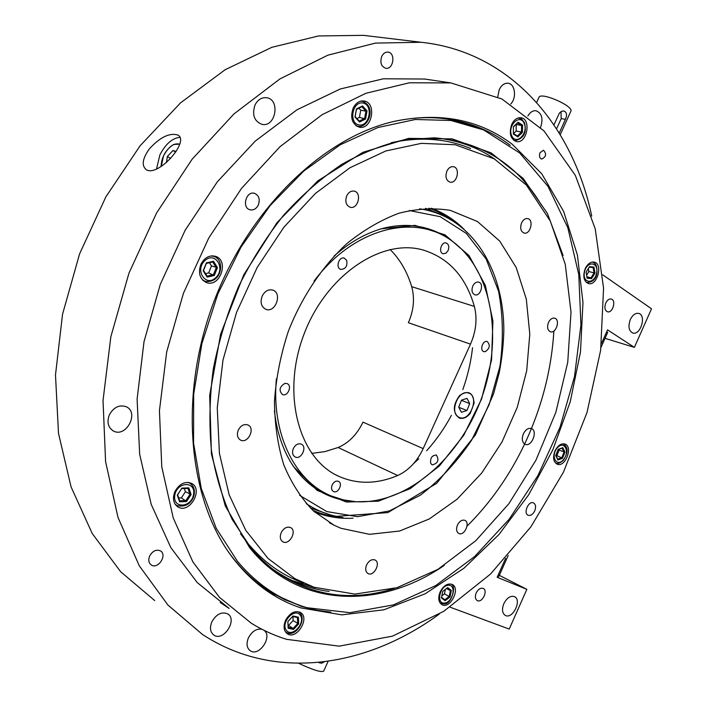 <?xml version="1.0" encoding="UTF-8"?>
<svg xmlns="http://www.w3.org/2000/svg" width="707" height="707" viewBox="0 0 707 707"><rect width="100%" height="100%" fill="white"/><g stroke="black" fill="none" stroke-linecap="round" stroke-linejoin="round"><path stroke-width="1.06" d="M458.861 417.21L459.179 417.369C469.969 422.742 480.133 395.84 468.388 392.995C458.277 389.327 448.989 412.923 458.861 417.21M154.727 600.579L120.65 571.733L92.246 533.538L71.071 486.911L58.495 433.356L55.491 374.931L62.561 314.164L79.599 253.857L105.882 196.846L140.11 145.775L180.532 102.869L225.126 69.737L271.78 47.334L318.495 35.96L363.451 35.35L369.01 36.022M439.144 614.189C366.933 667.054 274.846 681.972 202.476 634.453L167.957 605.077L139.261 565.759L117.998 517.427L105.582 461.618L103.028 400.48L110.858 336.691L128.939 273.229L156.486 213.134L192.11 159.252L233.964 113.933L279.928 78.919L327.792 55.208L375.479 43.092L421.151 42.27C510.869 51.699 572.785 125.802 591.724 216.059M149.433 148.788C160.215 137.052 169.751 132.492 178.04 135.117C189.918 141.453 157.891 177.59 146.128 169.618C141.382 165.42 142.487 158.474 149.433 148.788M430.713 463.412C430.059 458.074 431.942 455.281 436.36 455.034C439.347 460.133 437.96 463.421 432.189 464.888L430.713 463.412M485.249 351.688L483.853 351.635C479.328 350.451 482.837 339.908 487.211 341.552C490.49 345.078 489.836 348.454 485.249 351.688M448.114 250.543L445.94 253.203L443.209 253.751C438.19 252.744 441.221 241.458 446.117 242.969C448.751 244.207 449.413 246.734 448.114 250.543M346.66 260.309C347.65 266.018 345.723 269.049 340.871 269.42C335.286 268.094 338.803 256.279 344.238 258.117L346.66 260.309M284.859 383.415L287.033 383.583C292.574 385.501 287.714 397.007 282.42 394.524C278.664 390.458 279.477 386.756 284.859 383.415M276.393 378.828C271.152 434.337 295.217 481.714 331.592 496.075L343.434 499.884L355.789 501.705C406.074 504.771 459.25 458.905 481.264 398.916C503.525 339.015 492.638 270.339 452.038 241.043C414.991 213.001 353.677 227.795 314.094 281.041M472.797 286.008C474.344 283.03 476.288 281.731 478.639 282.128C484.454 283.401 480.53 296.728 474.901 294.819C471.976 293.352 471.277 290.418 472.797 286.008M293.37 448.441C295.482 444.632 298.098 443.192 301.226 444.111C307.598 446.594 301.262 460.151 295.19 457.005C292.486 455.308 291.876 452.453 293.37 448.441M332.219 484.834C333.916 481.759 335.984 480.583 338.423 481.317C343.31 483.288 338.167 494.025 333.518 491.533C331.468 490.216 331.035 487.98 332.219 484.834M470.5 344.132L423.175 448.618C417.077 461.547 408.575 470.517 397.67 475.519C377.114 484.171 357.556 484.472 338.989 476.43C299.238 459.099 281.262 395.098 303.48 335.622C325.247 275.986 380.826 238.162 422.645 249.88C448.512 257.693 465.754 276.543 474.37 306.423L411.686 286.662C414.876 298.327 413.772 310.346 408.363 322.719L470.5 344.132C476.138 331.141 477.428 318.574 474.37 306.423M450.067 607.172L509.208 629.071L526.856 589.346L499.328 575.339M605.051 338.326L634.373 347.376L651.509 308.8L602.726 274.82M505.593 558.38L497.162 577.274L526.856 589.346M634.373 347.376L607.543 329.86L601.498 343.399M161.214 166.499L163.52 155.823C168.655 146.543 174.046 142.673 179.684 144.219M423.175 448.618L362.965 422.132C357.106 434.434 348.825 442.891 338.123 447.504L324.928 451.614L311.654 453.399M390.149 249.509C400.047 259.442 407.223 271.833 411.686 286.662M149.707 555.888C152.677 550.886 156.229 549.215 160.383 550.868C167.665 554.809 158.138 569.701 151.316 564.999C148.647 562.958 148.117 559.917 149.707 555.888M381.753 56.366C383.274 53.387 385.333 51.973 387.931 52.106C395.805 52.636 393.587 69.666 385.845 68.287C381.188 66.573 379.827 62.605 381.753 56.366M605.766 302.994C607.251 300.033 609.054 298.716 611.193 299.043C616.539 300.113 612.66 313.493 607.499 311.778C604.803 310.391 604.229 307.465 605.766 302.994M476.2 592.934C478.232 589.143 480.566 587.641 483.217 588.436C488.36 590.601 482.086 603.363 477.243 600.579C475.166 599.138 474.821 596.593 476.2 592.934M211.897 621.771C216.377 614.1 221.627 611.458 227.627 613.853C237.941 619.597 223.483 642.009 213.859 635.089C210.182 632.155 209.528 627.719 211.897 621.771M527.864 116.036C530.1 112.227 532.804 110.451 535.986 110.725C541.889 113.147 543.418 118.714 540.563 127.419M503.835 603.672C506.937 597.822 510.481 595.471 514.484 596.646C522.261 599.889 512.655 619.632 505.328 615.417C502.2 613.243 501.696 609.319 503.835 603.672M630.317 319.546C632.624 314.951 635.39 312.901 638.633 313.387C646.719 315.048 640.577 335.684 632.8 333.024C628.77 330.903 627.94 326.413 630.317 319.546M497.755 96.894L499.257 89.586C501.493 85.149 504.4 83.028 507.997 83.24C515.085 83.7 516.923 97.831 510.772 103.991M255.015 104.963C257.816 99.652 261.678 97.239 266.592 97.725C280.617 99.44 275.695 127.596 261.988 124.37C254.193 121.286 251.869 114.817 255.015 104.963M109.461 414.629C113.871 407.099 119.465 404.475 126.244 406.755C139.641 412.57 126.032 438.19 113.341 430.961C107.95 427.408 106.66 421.964 109.461 414.629M264.047 630.326C272.929 636.503 259.08 657.139 250.269 650.776C246.734 647.974 246.124 643.653 248.44 637.82C252.001 631.298 256.482 628.435 261.89 629.239M220.16 602.444L229.13 608.435L197.333 582.648L170.864 547.669L151.218 504.374L139.65 454.194L137.105 399.128L144.025 341.614L160.286 284.391L185.154 230.243L217.385 181.743L255.271 141.082L296.896 109.85L340.244 88.985L383.388 78.795L424.624 79.025L429.918 79.811M473.434 336.311L473.407 336.885M472.55 347.711C470.95 361.896 467.698 375.868 462.802 389.619M451.42 415.345C444.429 428.389 436.175 440.187 426.639 450.757M418.765 458.861L413.551 463.624M329.091 495.837L340.633 499.575L352.652 501.431C343.151 500.706 334.102 498.311 325.503 494.228L329.091 495.837M452.604 241.449L450.138 239.62C442.211 233.964 433.479 229.961 423.953 227.619C410.652 224.393 396.636 224.738 381.895 228.644C396.636 224.738 410.652 224.393 423.953 227.619C434.496 230.217 444.04 234.83 452.604 241.449M291.487 463.385C300.643 477.464 311.981 487.742 325.503 494.228C312.627 488.06 301.703 478.418 292.742 465.303L291.487 463.385M156.503 169.053L159.897 154.868C165.641 143.928 172.322 138.086 179.923 137.361M446.904 171.085C448.547 167.859 450.704 166.401 453.364 166.693C460.628 167.727 457.129 183.988 450.041 182.159C446.082 180.444 445.039 176.75 446.904 171.085M366.606 564.902C368.974 560.58 371.785 558.945 375.019 559.988C381.197 562.737 373.809 576.956 367.985 573.51C365.519 571.804 365.059 568.932 366.606 564.902M521.598 222.846C523.198 219.691 525.221 218.277 527.669 218.587C534.156 219.656 530.4 234.865 524.108 233.063C520.688 231.472 519.848 228.061 521.598 222.846M457.464 525.009C459.541 521.103 462.007 519.548 464.844 520.343C470.615 522.553 464.296 536.366 458.825 533.485C456.395 531.903 455.944 529.083 457.464 525.009M238.339 429.962C240.866 425.464 244.048 423.785 247.865 424.942C255.651 428.009 248.042 443.996 240.627 440.125C237.331 438.066 236.571 434.681 238.339 429.962M346.757 195.777C348.613 192.242 351.079 190.687 354.145 191.129C362.196 192.56 358.069 209.555 350.23 207.275C345.988 205.366 344.83 201.539 346.757 195.777M548.491 322.445C550.152 319.184 552.202 317.752 554.624 318.168C560.554 319.502 556.144 333.819 550.435 331.795C547.501 330.275 546.856 327.155 548.491 322.445M281.218 532.601C283.799 528.014 286.909 526.344 290.55 527.563C297.453 530.718 289.393 545.689 282.88 541.792C280.14 539.901 279.592 536.834 281.218 532.601M262.226 295.977C264.886 291.098 268.36 289.136 272.655 290.073C282.685 292.857 275.624 313.192 265.956 309.374C261.192 306.882 259.946 302.419 262.226 295.977M523.383 433.842C525.584 429.6 528.226 427.823 531.302 428.504C538.151 430.581 531.797 447.231 525.257 444.358C522.137 442.529 521.51 439.02 523.383 433.842M313.961 587.234L294.934 578.662L268.068 558.468L245.727 530.268L229.165 494.838L219.426 453.452L217.252 407.815L222.997 360.04L236.527 312.441L257.215 267.387L283.993 227.088L315.446 193.418L349.947 167.762L385.792 150.971L421.354 143.362L455.167 144.741L494.255 158.863L526.406 185.084L550.302 221.052L565.247 264.232L571.009 312.096L567.748 362.223L555.852 412.305L535.968 460.142L508.934 503.623L475.811 540.687L437.925 569.347L396.919 587.703L354.808 594.092L313.961 587.234M340.818 528.244L334.119 525.248L313.563 511.09C301.359 498.559 291.443 483.173 283.807 464.906C277.736 445.269 274.625 423.979 274.475 401.028C276.128 377.591 280.794 354.216 288.474 330.911C301.995 296.675 322.33 266.38 346.784 243.676C363.645 230.031 381.046 219.886 398.969 213.222C416.821 208.68 433.957 207.734 450.386 210.386L477.464 221.538L499.725 241.087L516.207 267.529L526.308 299.149L529.799 334.164L526.688 370.795L517.277 407.285L502.032 441.928L481.653 473.107L457.014 499.283L429.202 519.009L399.535 531.037L369.505 534.333L340.818 528.244M540.024 152.721L543.462 150.238C546.758 153.861 546.175 156.813 541.703 159.093C539.512 158.156 538.946 156.026 540.024 152.721M512.168 144.201L541.756 173.789L563.647 211.428L577.407 255.006L582.975 302.516L580.482 352.006L570.275 401.664L552.839 449.776L528.765 494.661L498.815 534.695L463.898 568.278L425.128 593.818L383.892 609.796L341.843 614.86L300.935 607.923C274.413 599.165 251.568 582.329 232.4 557.425C188.601 500.017 178.341 397.847 213.037 303.983C247.671 210.103 322.242 138.112 393.348 121.569C439.409 111.733 479.019 119.28 512.168 144.201M258.302 205.074C256.288 208.83 253.566 210.403 250.119 209.802C241.538 207.999 245.992 190.784 254.396 193.303C258.956 195.326 260.264 199.25 258.302 205.074M534.713 510.922C532.866 514.475 530.692 515.924 528.182 515.279C522.977 513.441 528.5 500.459 533.449 502.88C535.747 504.303 536.162 506.99 534.713 510.922M285.504 620.446C289.746 612.996 294.686 610.309 300.325 612.395C310.373 617.591 296.852 640.224 287.457 633.861C283.763 631.033 283.109 626.561 285.504 620.446M174.965 491.471C179.437 483.756 184.942 481.052 191.464 483.349C203.819 489.129 189.732 514.139 178.084 507.016C173.295 503.658 172.252 498.47 174.965 491.471M200.965 264.135C204.553 257.613 209.334 254.997 215.308 256.27C229.51 260.07 220.186 287.829 206.488 282.535C199.71 279.071 197.872 272.937 200.965 264.135M353.129 108.136C355.798 102.966 359.395 100.58 363.928 100.977C376.99 102.4 372.2 130.097 359.43 127.225C352.104 124.291 350 117.928 353.129 108.136M511.744 124.326C514.086 119.66 517.126 117.459 520.856 117.742C531.655 118.811 527.042 143.928 516.508 141.603C510.436 139.067 508.854 133.305 511.744 124.326M585.228 268.616C587.65 263.799 590.637 261.625 594.189 262.111C603.354 263.782 597.229 286.308 588.374 283.534C583.682 281.2 582.63 276.234 585.228 268.616M554.986 450.907C557.779 445.481 561.093 443.192 564.92 444.04C573.421 446.621 565.264 467.804 557.169 464.19C553.334 461.901 552.609 457.473 554.986 450.907M440.152 591.927C443.598 585.52 447.611 583.019 452.162 584.415C460.929 588.206 450.2 609.514 441.937 604.662C438.446 602.223 437.845 597.972 440.152 591.927M286.627 639.34C274.369 635.566 262.615 630.211 251.347 623.274L219.417 597.3L192.87 561.888L173.224 517.922L161.77 466.841L159.437 410.679L166.684 351.945L183.378 293.432L208.759 238.02L241.538 188.362L279.99 146.711L322.127 114.693L365.917 93.28L409.406 82.79L450.889 82.922L501.97 99.015L543.983 130.919L575.312 175.318L595.223 228.812L603.566 288.129L600.641 350.283L587.013 412.49L563.444 472.179L530.886 526.856L490.499 574.066L443.749 611.325L392.5 636.141L339.13 646.154L286.627 639.34M228.264 551.681L230.942 555.349C243.517 571.892 257.949 584.901 274.245 594.375L301.368 606.367L317.072 610.291L330.832 612.138M510.207 145.315C492.496 131.794 472.311 123.151 449.643 119.386C431.942 116.558 413.427 117.229 394.099 121.392M205.401 282.084L205.657 281.483M216.757 258.143L217.279 257.154M553.873 331.017C551.46 369.991 541.712 407.665 524.612 444.04M524.594 444.084C509.65 475.475 490.472 502.827 467.044 526.132M303.48 583.001C281.678 575.268 262.659 561.482 246.416 541.65L240.477 533.741M391.157 142.726C420.002 136.548 446.479 138.475 470.588 148.505M237.366 561.172L216.201 528.253L201.274 488.466L193.559 443.174L193.683 394.197L201.866 343.664L217.862 293.891L240.963 247.194L270.039 205.684L303.648 171.138L340.164 144.829L377.918 127.534L415.327 119.492L450.969 120.482L483.659 129.938L519.689 152.995L548.005 186.356L567.818 227.689L578.794 274.634L580.933 324.964L574.508 376.539L559.979 427.364L537.956 475.528L509.217 519.168L474.724 556.462L435.653 585.617L393.463 604.892L349.938 612.695L307.218 607.737C280.493 600.305 257.207 584.786 237.366 561.172M451.34 119.66L480.68 128.577L484.657 130.38M301.739 606.076L285.009 599.792L269.703 591.609M459.152 417.961C463.005 419.207 466.708 417.669 470.243 413.365L474.114 403.123C473.036 392.35 468.202 389.822 459.612 395.54C452.745 405.04 452.586 412.517 459.152 417.961M469.704 403.573L466.92 410.502L461.432 412.287L458.71 407.108L461.503 400.144L467.009 398.395L469.704 403.573L461.424 400.348M458.799 407.285L466.92 410.502M441.433 597.91L442.741 591.352L447.708 587.623L451.34 590.451L450.032 596.973L445.083 600.711L441.433 597.91M441.557 597.291L444.791 599.775L449.21 596.434L450.377 590.61L447.133 588.091L442.732 591.397M445.348 589.435L444.464 593.853L450.032 596.973M444.464 593.853L441.848 595.824M446.541 588.542L450.377 590.61L451.34 590.451M445.083 600.711L444.791 599.775M447.708 587.623L447.133 588.091M328.136 661.292L323.673 671.146C321.155 672.534 312.83 669.927 298.716 663.334M324.345 661.805L321.623 663.237L318.945 662.706M560.236 134.684L570.832 111.299C574.111 106.147 540.502 91.495 538.946 97.38L536.631 102.462M556.577 128.815L561.199 118.635L565.45 119.324C567.323 114.949 566.775 112.166 563.806 110.955L561.42 111.37L559.352 113.182L553.97 124.847M565.45 119.324L559.237 133.04M561.199 118.635L561.013 111.591M181.938 488.113L188.84 487.865L191.102 494.564L186.515 501.528L179.613 501.82L177.307 495.103L181.938 488.113L177.634 494.829L179.693 500.821L185.853 500.565L189.962 494.352L187.929 488.378L181.77 488.59M184.341 488.502L185.437 491.719L191.102 494.564M185.437 491.719L181.345 497.896L186.515 501.528M181.345 497.896L178.73 498.002M179.613 501.82L179.693 500.821M187.929 488.378L188.84 487.865M287.873 621.524L293.025 616L298.416 617.211L298.681 623.901L293.564 629.416L288.156 628.249L287.873 621.524L288.288 627.383L293.122 628.435L297.691 623.512L297.453 617.538L292.636 616.451L288.041 621.382M292.954 616.522L293.113 620.578L288.553 625.474L293.122 628.435L293.564 629.416M293.113 620.578L298.681 623.901M288.156 628.249L288.288 627.383M292.636 616.451L293.025 616M298.416 617.211L297.453 617.538M591.573 278.62L587.128 278.187L586.103 272.177L589.541 266.627L593.986 267.105L594.985 273.096L591.573 278.62L590.99 277.86L594.039 272.92L593.138 267.573L589.214 267.158M588.348 268.554L588.851 271.541L594.985 273.096M586.898 276.755L590.99 277.86L587.022 277.462L587.128 278.187M588.851 271.541L586.624 275.138M586.112 272.16L587.022 277.462M593.986 267.105L593.138 267.573M522.446 132.386L517.869 136.875L513.353 134.065L513.441 126.721L518.054 122.223L522.553 125.077L522.446 132.386L521.483 131.997L521.572 125.475L517.559 122.93L513.441 126.942L513.362 133.49L517.391 136L521.483 131.997L516.154 131.051L513.538 133.605M516.03 124.423L521.572 125.475L522.553 125.077M516.234 124.556L516.154 131.051M518.054 122.223L517.559 122.93M517.391 136L517.869 136.875M513.353 134.065L513.362 133.49M367.039 110.937L365.572 118.979L359.554 122.046L354.967 117.062L356.434 108.975L362.488 105.926L367.039 110.937L365.926 111.176L361.86 106.704L356.452 109.426L355.144 116.646L359.244 121.1L364.618 118.352L365.926 111.176L360.729 110.23L359.43 117.38L365.572 118.979M358.882 108.206L360.729 110.23M359.43 117.38L356.973 118.626M356.434 108.975L356.452 109.426M362.488 105.926L361.86 106.704M359.554 122.046L359.244 121.1M213.514 261.29L217.456 267.608L214.292 275.491L207.16 277.109L203.174 270.799L206.364 262.863L213.514 261.29L212.736 261.988L206.356 263.393L203.51 270.472L207.071 276.101L213.434 274.661L216.262 267.626L212.736 261.988M209.458 262.704L211.473 265.929L217.456 267.608M211.473 265.929L208.662 272.929L214.292 275.491M208.662 272.929L205.516 273.636M206.364 262.863L206.356 263.393M207.16 277.109L207.071 276.101M334.004 256.093C349.099 242.766 364.892 233.672 381.391 228.794L414.974 225.383L445.021 234.848L469.041 255.607L485.32 285.283L492.912 321.075L491.559 359.978L481.573 399.004L463.765 435.247L439.409 465.957L410.219 488.652L378.351 501.192L346.368 502.014L317.125 490.366L293.573 466.611C283.242 451.207 276.852 432.587 274.396 410.749M431.358 208.212C443.74 212.816 454.672 219.877 464.154 229.404M353.147 518.204C339.687 518.929 326.811 516.835 314.5 511.93M557.911 460.018L555.72 455.582L558.159 449.387L562.79 447.655L564.964 452.1L562.525 458.269L557.911 460.018L557.726 459.17L561.844 457.615L564.018 452.109L562.074 448.141L558.062 449.634M558.698 449.396L559.06 450.129L556.895 455.617L562.525 458.269M559.06 450.129L564.964 452.1M556.895 455.617L556.109 455.909M555.817 455.326L557.726 459.17M562.79 447.655L562.074 448.141M601.021 347.358L607.684 332.414L606.694 331.769M508.2 555.455L498.815 576.497L497.71 576.046M179.711 144.131L173.692 144.467C165.915 149.407 161.717 156.565 161.108 165.959L161.152 166.543M166.463 162.513L167.356 156.512L172.968 150.494L176.078 151.51M170.661 158.439L167.356 156.512M175.69 152.102L172.968 150.494M397.67 475.519L338.123 447.504M434.328 137.821C456.978 139.818 477.252 147.003 495.139 159.375M329.082 591.441C308.084 588.71 288.686 580.818 270.887 567.748L259.84 557.894L249.73 546.591M394.276 588.471C350.981 602.028 311.089 596.107 274.59 570.708L263.437 561.376L251.427 548.641L232.205 519.442C222.555 498.647 215.635 475.634 211.437 450.403C208.963 424.218 209.572 397.104 213.284 369.063C218.781 340.942 227.194 313.475 238.524 286.671C251.365 260.697 266.415 236.872 283.666 215.184C301.889 195.088 321.252 178.164 341.746 164.404C362.558 152.65 383.371 144.467 404.183 139.853L434.443 137.83C481.423 141.639 517.082 164.051 541.412 205.065M444.27 565.388C380.101 609.646 298.584 608.86 249.589 547.616L225.259 505.885L211.42 454.018L209.687 395.319L220.655 334.049L243.703 274.943L277.02 222.599L317.832 180.851L362.841 152.35L408.664 138.369L452.233 138.89L491.012 152.836L523.136 178.403L547.386 213.408L563.081 255.483M444.615 603.062C435.98 604.149 439.595 586.041 448.185 585.255C456.749 584.318 453.143 602.196 444.615 603.062M443.51 603.796L440.054 602.974M174.788 495.2C177.068 481.458 196.051 480.893 193.577 494.476C191.403 508.015 172.428 508.916 174.788 495.2M187.947 482.395L189.644 483.049L188.601 482.457M189.644 483.049C194.036 485.965 195.379 490.455 193.683 496.517C190.572 504.294 184.978 507.308 176.918 505.549L175.044 504.1M286.291 630.246C280.502 622.425 294.739 607.207 300.263 615.231C305.928 623 291.938 638.129 286.291 630.246M298.495 611.944C308.455 617.379 295.782 638.58 286.255 632.358L285.257 631.598M596.575 273.255C594.269 284.7 582.047 283.569 584.486 272.018C586.863 260.432 599.076 261.811 596.575 273.255M591.962 262.111L592.316 262.173C595.851 262.916 597.371 266.61 596.885 273.255C595.93 279.132 592.572 282.234 586.792 282.553L586.289 282.393M524.205 123.46C528.615 133.482 516.075 145.828 511.682 135.691C507.175 125.59 519.928 113.217 524.205 123.46M518.169 117.954L521.775 119.183L524.497 122.735C526.927 132.695 523.71 138.687 514.837 140.711L513.883 140.463M363.018 103.01C373.57 104.919 369.54 126.915 359.032 124.953C348.383 123.23 352.413 100.871 363.018 103.01M362.364 101.348C376.645 106.094 368.7 128.683 357.822 126.261L355.93 125.66M360.402 101.234L362.09 101.295L360.923 101.092M204.915 260.565C215.237 251.056 225.975 268.448 215.715 277.754C205.56 287.369 194.496 270.039 204.915 260.565M211.093 255.943L213.505 256.349L212.073 255.854M213.505 256.349C225.091 258.682 222.652 283.852 205.127 281.324L202.511 279.919M409.238 210.509L440.214 216.696L466.373 233.451L486.16 259.018L498.576 291.257C503.11 315.269 503.552 340.314 499.92 366.394L489.173 404.598L471.604 440.205C456.855 462.051 439.745 480.398 420.276 495.245L389.407 510.922L357.512 516.684L326.793 511.568L299.609 495.324M419.631 208.812C429.264 210.235 438.296 213.125 446.718 217.5L450.165 219.382M425.649 208.326L441.53 214.654L446.718 217.5C482.899 236.633 503.676 280.794 503.844 330.036C503.517 344.194 501.988 358.422 499.239 372.739L493.53 393.94L475.422 434.902L436.705 483.332L387.896 512.593L336.373 516.34C325.618 514.095 315.561 509.835 306.184 503.578M441.53 214.654L444.986 216.545L441.53 214.654M330.629 514.97L310.338 507.997M428.972 208.22C438.879 211.579 447.929 216.554 456.095 223.138M342.948 517.453C332.44 516.861 322.365 514.484 312.733 510.321M563.311 459.859C556.338 467.848 550.258 455.662 557.372 447.77C564.416 439.834 570.337 452.073 563.311 459.859M563.081 443.872L563.081 443.872C566.272 445.834 570.063 449.899 563.346 460.319C559.882 463.271 557.337 464.172 555.702 463.041L555.525 462.961M421.151 42.27L363.451 35.35M338.989 476.43L335.657 474.777M113.341 430.961L112.749 430.634M452.038 241.043L450.138 239.62M329.374 522.703L334.119 525.248M230.942 555.349L232.4 557.425M272.946 593.562L274.245 594.375M178.084 507.016L177.581 506.707M206.488 282.535L205.967 282.34M424.624 79.025L450.889 82.922M291.947 580.482L315.11 587.632M483.659 129.938L480.68 128.577M440.602 603.31L443.89 603.884C451.632 605.307 457.394 584.229 450.332 584.044M176.432 505.258L175.416 504.648M285.928 632.146L285.372 631.775M518.973 118.016L518.337 117.91M514.652 140.675L514.016 140.56M357.53 126.208L356.372 125.979M204.623 281.139L203.218 280.617M292.742 465.303L293.573 466.611"/></g></svg>
